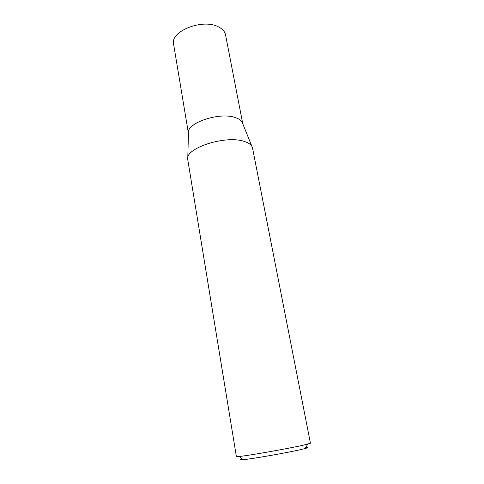 <?xml version="1.0" encoding="UTF-8"?>
<svg xmlns="http://www.w3.org/2000/svg" width="484" height="484" viewBox="0 0 484 484"><rect width="100%" height="100%" fill="white"/><g stroke="black" fill="none" stroke-linecap="round" stroke-linejoin="round"><path stroke-width="0.73" d="M187.78 157.911L188.445 133.403C185.765 123.136 219.845 111.508 235.654 117.709C239.695 119.131 242.054 121.103 242.726 123.638L251.892 146.38M188.445 133.445L173.599 44.147C169.951 31.327 202.542 18.313 218.314 26.808C222.446 28.84 224.848 31.502 225.532 34.806L242.744 123.674M244.293 141.443C249.06 142.955 251.795 145.103 252.497 147.88L310.438 443.247L302.863 445.292C287.278 448.783 248.171 455.65 239.187 456.491L236.386 456.569L187.738 159.532C184.404 148.352 225.574 134.788 244.293 141.443M305.731 447.573C308.393 447.379 308.199 447.694 305.156 448.529L300.685 449.612C286.564 452.879 251.45 459.014 243.18 459.679C240.034 459.957 239.743 459.727 242.309 458.983M305.156 448.529L307.788 444.149M243.18 459.679L239.187 456.491"/></g></svg>
